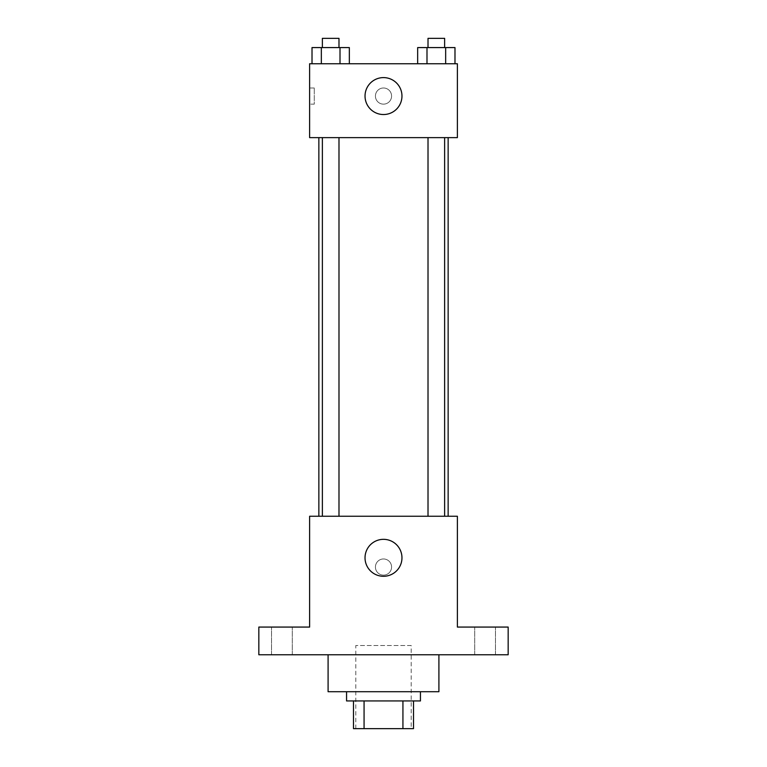 <?xml version="1.0" encoding="UTF-8"?>
<svg xmlns="http://www.w3.org/2000/svg" width="767" height="767" viewBox="0 0 767 767"><rect width="100%" height="100%" fill="white"/><g stroke="black" fill="none" stroke-linecap="round" stroke-linejoin="round"><path stroke-width="0.58" stroke-dasharray="3.83 2.88" d="M411.208 645.536L355.792 645.536L411.208 645.536L411.208 728.65L355.792 728.65L411.208 728.65M364.066 728.65L353.491 728.65L353.491 700.942L364.066 700.942L364.066 728.65L413.509 728.65M402.934 700.942L364.066 700.942L402.934 700.942L402.934 728.65M364.066 700.942L353.491 700.942M346.559 700.942L420.441 700.942M383.5 691.709L346.559 691.709L383.5 691.709M438.906 691.709L328.094 691.709M438.906 654.769L328.094 654.769L438.906 654.769M281.92 654.769L271.537 654.769L281.92 654.769M485.08 654.769L495.463 654.769L485.08 654.769M258.834 654.769L508.166 654.769L508.166 627.07L457.381 627.07L457.381 516.249L309.619 516.249L309.619 627.07L258.834 627.07L258.834 654.769M391.582 567.043A8.082 8.082 0 0 0 379.464 560.044A8.082 8.082 0 0 0 379.464 574.042A8.082 8.082 0 0 0 391.582 567.043A8.082 8.082 0 0 0 379.464 560.044A8.082 8.082 0 0 0 379.464 574.042A8.082 8.082 0 0 0 391.582 567.043M485.08 627.07L495.463 627.07L485.08 627.07M281.92 627.07L271.537 627.07L281.92 627.07M448.139 516.249L318.861 516.249L448.139 516.249M338.985 516.249L322.37 516.249L338.985 516.249L322.37 516.249L338.985 516.249L338.985 137.629L322.37 137.629L338.985 137.629M444.63 516.249L428.015 516.249L444.63 516.249L428.015 516.249L444.63 516.249L444.63 137.629L428.015 137.629L444.63 137.629M309.619 575.125L309.628 558.961L309.619 575.125M457.381 558.961L457.372 575.125L457.381 558.961M401.966 557.81A18.466 18.466 0 0 1 374.267 573.802A18.466 18.466 0 0 1 374.267 541.809A18.466 18.466 0 0 1 401.966 557.81M448.139 137.629L318.861 137.629L448.139 137.629M309.619 137.629L457.381 137.629L457.381 63.747L309.619 63.747L309.619 137.629M391.582 96.067A8.082 8.082 0 0 0 379.464 89.068A8.082 8.082 0 0 0 379.464 103.066A8.082 8.082 0 0 0 391.582 96.067A8.082 8.082 0 0 0 379.464 89.068A8.082 8.082 0 0 0 379.464 103.066A8.082 8.082 0 0 0 391.582 96.067M312.016 63.747L312.016 47.583L321.344 47.583L321.344 63.747L312.016 63.747L349.34 63.747L312.016 63.747L349.34 63.747L312.016 63.747L349.34 63.747L312.016 63.747L321.344 63.747L321.344 47.583L349.34 47.583L340.011 47.583L340.011 63.747L340.011 47.583L312.016 47.583L349.34 47.583L349.34 63.747M417.66 63.747L417.66 47.583L426.989 47.583L426.989 63.747L417.66 63.747L454.984 63.747L417.66 63.747L454.984 63.747L417.66 63.747L454.984 63.747L417.66 63.747L426.989 63.747L426.989 47.583L454.984 47.583L445.656 47.583L445.656 63.747L445.656 47.583L417.66 47.583L454.984 47.583L454.984 63.747M309.619 104.149L309.619 87.984L309.619 104.149L314.278 104.149L314.278 87.984L314.278 104.149M457.381 87.984L457.372 104.149L457.381 87.984M401.966 96.067A18.466 18.466 0 0 1 374.267 112.059A18.466 18.466 0 0 1 374.267 80.075A18.466 18.466 0 0 1 401.966 96.067M444.63 47.583L428.015 47.583L444.63 47.583L428.015 47.583L444.63 47.583L444.63 38.35L428.015 38.35L444.63 38.35L428.015 38.35L428.015 47.583M338.985 47.583L322.37 47.583L338.985 47.583L322.37 47.583L338.985 47.583L338.985 38.35L322.37 38.35L338.985 38.35L322.37 38.35L322.37 47.583M445.656 47.583L445.656 63.747M426.989 47.583L426.989 63.747M340.011 47.583L340.011 63.747M321.344 47.583L321.344 63.747M355.792 728.65L355.792 645.536M292.294 654.769L292.294 627.07L292.294 654.769M271.537 654.769L271.537 627.07L271.537 654.769M495.463 654.769L495.463 627.07L495.463 654.769M474.706 654.769L474.706 627.07L474.706 654.769M322.37 137.629L322.37 516.249M428.015 137.629L428.015 516.249M314.278 87.984L309.619 87.984"/><path stroke-width="1.15" d="M402.934 700.942L402.934 728.65L353.491 728.65L353.491 700.942M402.934 728.65L413.509 728.65L413.509 700.942L413.509 728.65M420.441 691.709L420.441 700.942L346.559 700.942L346.559 691.709M364.066 700.942L364.066 728.65M328.094 654.769L328.094 691.709L438.906 691.709L438.906 654.769M508.166 654.769L258.834 654.769L258.834 627.07L309.619 627.07L309.619 516.249L457.381 516.249L457.381 627.07L508.166 627.07L508.166 654.769M401.966 557.81A18.466 18.466 0 0 1 374.267 573.802A18.466 18.466 0 0 1 374.267 541.809A18.466 18.466 0 0 1 401.966 557.81M448.139 137.629L448.139 516.249M428.015 516.249L428.015 137.629M338.985 137.629L338.985 516.249M457.381 137.629L309.619 137.629L309.619 63.747L457.381 63.747L457.381 137.629M401.966 96.067A18.466 18.466 0 0 1 374.267 112.059A18.466 18.466 0 0 1 374.267 80.075A18.466 18.466 0 0 1 401.966 96.067M454.984 63.747L454.984 47.583L417.66 47.583L417.66 63.747M445.656 47.583L445.656 63.747M426.989 47.583L426.989 63.747M428.015 47.583L428.015 38.35L444.63 38.35L444.63 47.583M349.34 63.747L349.34 47.583L312.016 47.583L312.016 63.747M340.011 47.583L340.011 63.747M321.344 47.583L321.344 63.747M322.37 47.583L322.37 38.35L338.985 38.35L338.985 47.583M318.861 137.629L318.861 516.249M444.63 516.249L444.63 137.629M322.37 137.629L322.37 516.249"/></g></svg>
